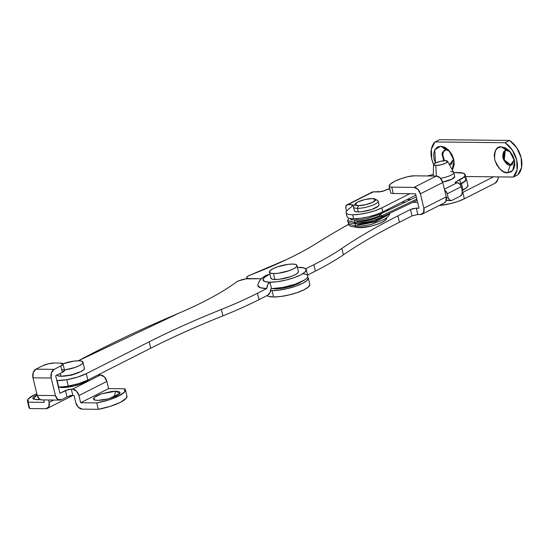 <?xml version="1.0" encoding="UTF-8"?>
<svg xmlns="http://www.w3.org/2000/svg" width="549" height="549" viewBox="0 0 549 549"><rect width="100%" height="100%" fill="white"/><g stroke="black" fill="none" stroke-linecap="round" stroke-linejoin="round"><path stroke-width="0.82" d="M58.359 386.976A21.178 5.174 -13.6 0 0 58.695 386.983L57.151 380.594A21.178 5.174 166.4 0 1 56.815 380.594L58.695 386.983A21.178 5.174 166.4 0 1 58.359 386.976M298.045 267.37L304.29 267.994L306.273 269.662L304.969 272.112L300.564 274.967L293.736 277.801L285.528 280.168L277.183 281.726L269.971 282.227L264.995 281.589L263.012 279.921L264.323 277.478L269.333 274.315M299.315 267.363A22.235 5.435 166.4 0 1 306.287 269.737A22.235 5.435 166.4 0 1 293.605 277.842A22.235 5.435 166.4 0 1 269.971 282.227L271.515 288.609L282.838 287.456L295.287 284.183L304.668 279.901C306.946 278.418 308.003 277.135 307.824 276.051C307.639 274.96 306.267 274.253 303.686 273.924M257.852 284.938L257.845 285.583L260.398 287.724L266.793 288.541A6.76 4.721 -89.4 0 1 269.971 282.227L271.515 288.609L270.822 288.966A6.773 4.728 -89.4 0 1 267.651 295.273L259.004 299.651L267.651 295.273L269.923 292.823L270.822 288.966L271.515 288.609A22.235 5.435 -13.6 0 0 295.513 284.108A22.235 5.435 -13.6 0 0 307.797 275.927M259.004 299.651A211.77 51.771 166.4 0 1 222.908 315.847A423.54 103.535 -13.6 0 0 150.714 348.224L87.833 380.073L78.884 383.566L68.296 386.098A21.178 5.174 166.4 0 1 58.695 386.983A21.178 5.174 -13.6 0 0 68.296 386.098L66.745 379.709L57.151 380.594A21.178 5.174 166.4 0 0 66.745 379.709L68.296 386.098A21.178 5.174 -13.6 0 0 87.833 380.073L86.289 373.684L77.34 377.184L66.745 379.709A21.178 5.174 166.4 0 0 86.289 373.684L87.833 380.073L150.714 348.224L149.17 341.842L86.289 373.684L149.17 341.842C170.835 330.869 194.902 320.074 221.364 309.458C194.888 320.074 170.828 330.869 149.17 341.842L150.714 348.224C172.379 337.258 196.446 326.463 222.908 315.847A211.77 51.771 -13.6 0 0 259.004 299.651L257.46 293.269C246.631 298.752 234.595 304.146 221.364 309.458L222.908 315.847L221.364 309.458A211.77 51.771 166.4 0 0 257.46 293.269L259.004 299.651M78.315 360.789L178.94 313.156C190.97 308.01 201.819 302.822 211.502 297.585C221.185 292.349 229.455 287.196 236.31 282.131L238.74 280.834L245.979 278.851L261.454 278.72L249.267 278.583A8.468 2.072 166.4 0 1 246.618 277.725A8.468 2.072 166.4 0 1 250.564 274.912L247.874 276.209L246.652 277.403L247.153 278.261L249.267 278.583A8.468 2.072 166.4 0 0 236.31 282.131C222.345 292.397 203.226 302.739 178.94 313.156L170.945 316.574A609.898 149.095 166.4 0 0 78.329 360.789M267.212 274.96C262.148 277.06 259.025 280.422 257.838 285.055A28.589 6.986 -13.6 0 0 266.793 288.541L257.46 293.269L266.787 288.541L267.692 284.67L269.971 282.227A22.235 5.435 166.4 0 1 268.722 274.617L268.722 274.617A6.76 4.55 -116.9 0 0 267.185 274.974M66.655 375.784L71.397 375.159L75.975 373.574M267.027 275.056L268.722 274.617M75.776 373.67L67.06 375.784M309.801 285.103A22.235 5.435 -13.6 0 1 296.137 292.96A22.235 5.435 -13.6 0 1 273.546 296.995L268.571 296.364L267.075 295.561A22.235 5.435 -13.6 0 0 273.546 296.995L272.002 290.606L273.546 296.995L280.752 296.494L289.103 294.943L297.311 292.569L304.139 289.735L308.538 286.88L309.849 284.43M412.011 215.881L399.432 222.249C377.774 233.222 359.101 244.072 343.413 254.811L343.413 254.811C335.569 260.178 326.23 265.606 315.401 271.089L307.584 275.049L315.401 271.089A211.77 51.771 -13.6 0 0 343.413 254.811L341.869 248.423A423.533 103.535 166.4 0 1 397.888 215.867L410.467 209.492L413.328 208.503L419.017 208.14L415.545 193.77L419.017 208.14L416.293 208.112L417.837 214.501L412.011 215.881L410.467 209.492L397.888 215.867L399.432 222.249C377.787 233.222 359.115 244.072 343.413 254.811L341.869 248.423A211.77 51.771 166.4 0 1 313.856 264.7L305.786 268.79L313.856 264.7L315.401 271.089L313.856 264.7A211.77 51.771 -13.6 0 0 341.869 248.423C357.571 237.683 376.243 226.833 397.888 215.867L399.432 222.249L412.011 215.881L410.467 209.492L416.293 208.112L417.837 214.501L420.568 214.529L423.547 212.696L423.869 208.195L420.397 193.824L417.885 189.295L414.001 187.387L391.753 187.14L393.297 193.529L415.545 193.77L393.297 193.529L391.753 187.14L414.001 187.387L436.359 176.064L440.236 177.972L442.755 182.501L420.397 193.824L423.869 208.195L446.227 196.871L442.755 182.501L446.227 196.871L445.898 201.373L444.155 203.006M308.257 278.714A22.235 5.435 166.4 0 1 294.593 286.578A22.235 5.435 166.4 0 1 272.002 290.606L270.671 290.565M414.111 175.817L436.359 176.064L414.111 175.817L407.729 176.709L400.53 178.871L394.546 181.39L390.559 183.922L389.097 186.145L389.763 186.866L391.753 187.14A8.468 2.072 166.4 0 1 389.111 186.303A8.468 2.072 166.4 0 1 389.097 186.145A21.178 5.174 166.4 0 1 407.729 176.709A8.468 2.072 166.4 0 1 414.111 175.817M467.885 185.26L466.822 187.449L462.128 190.565L463.068 190.023L461.517 183.634L460.117 184.443L461.517 183.634L463.068 190.023A21.178 5.174 -13.6 0 0 467.597 184.656M466.053 178.274A21.178 5.174 166.4 0 1 461.517 183.634L465.271 181.067L466.341 178.871L466.039 178.247M321.096 240.524A609.898 149.095 166.4 0 1 348.546 224.397A609.898 149.095 -13.6 0 0 321.096 240.524L315.538 243.969L321.096 240.524M315.538 243.969C298.519 254.468 276.861 264.783 250.564 274.912L286.537 259.581C297.503 254.359 307.166 249.157 315.538 243.969M417.83 214.501L420.568 214.529A6.773 4.564 63.1 0 0 422.147 214.151A6.773 4.564 63.1 0 0 423.869 208.195L446.227 196.871A6.773 4.564 -116.9 0 1 444.505 202.828M307.666 277.046L308.305 278.041L306.994 280.491L302.595 283.353L295.767 286.18L287.552 288.554L279.208 290.105L272.002 290.606M390.641 192.534A8.468 2.072 -13.6 0 0 390.655 192.692A8.468 2.072 -13.6 0 0 393.297 193.529L391.307 193.255L390.641 192.534M442.755 182.501A6.773 4.564 -116.9 0 0 436.359 176.064L414.001 187.387A6.773 4.564 63.1 0 1 420.397 193.824L442.755 182.501M37.03 399.741L33.365 399.096L37.051 394.649L33.53 396.803L32.72 398.32L33.949 399.349L40.214 399.583L37.03 399.741M97.681 400.406L94.016 399.761L94.277 397.38L101.332 393.88L115.846 391.204L113.842 397.14L115.846 391.204L118.927 391.595L120.156 392.631L119.346 394.148L116.621 395.918L107.309 399.137L102.141 400.097L97.681 400.406L94.6 400.015L93.371 398.986L94.181 397.469L96.905 395.699L101.133 393.949L111.385 391.512L115.846 391.204L119.908 393.496L108.585 398.814L97.681 400.406M69.895 395.891L72.859 395.5L69.826 395.465L74.067 395.513L75.81 402.698L78.322 407.228L82.206 409.135L98.326 409.314L96.782 402.925L80.662 402.753L78.919 395.568L76.407 391.032L72.523 389.124L71.308 389.111L72.859 395.5L74.067 395.513L75.81 402.698A6.773 4.564 63.1 0 0 82.206 409.135L98.326 409.314A25.412 6.211 -13.6 0 0 126.97 396.296M29.166 406.377L29.694 408.559L45.814 408.737L48.792 406.905L49.122 402.403L48.532 399.981L49.122 402.403A6.773 4.564 63.1 0 1 47.399 408.367A6.773 4.564 63.1 0 1 45.814 408.737L29.694 408.559L28.15 402.177L29.694 408.559A25.412 6.211 -13.6 0 1 28.994 407.427M67.026 396.879L72.859 395.5L71.308 389.111L65.482 390.497L67.026 396.879L61.44 399.713L67.026 396.879L65.482 390.497L59.896 393.324L55.648 375.763L59.896 393.324L68.35 389.502L72.523 389.124L100.467 374.974L97.962 374.946L100.467 374.974L104.351 376.882L106.87 381.411L108.606 388.596L124.726 388.774A25.412 6.211 166.4 0 1 125.426 389.907A25.412 6.211 166.4 0 1 96.782 402.925L98.326 409.314L110.349 406.322L120.437 402.328L126.201 398.286L126.901 395.994M43.68 399.926L44.27 402.355L28.15 402.177A25.412 6.211 166.4 0 1 27.45 401.038A25.412 6.211 166.4 0 1 36.817 393.688L33.983 395.012L28.219 399.048L28.15 402.177L44.27 402.355L43.68 399.926M108.606 388.596L106.87 381.411L78.919 395.568L80.662 402.753L108.606 388.596L80.662 402.753L96.782 402.925L108.798 399.933L118.893 395.939L124.657 391.897L124.726 388.774L108.606 388.596M53.802 400.036L49.122 402.403L53.802 400.036M41.964 399.905L39.631 399.247L37.229 395.39L32.981 377.829L51.174 378.028L55.422 395.589L37.229 395.39L32.981 377.829L51.174 378.028A6.773 4.728 -89.4 0 1 54.097 369.374L35.905 369.175L42.609 365.778L48.339 363.795L54.269 363.013L60.335 363.081L54.269 363.013A8.468 2.072 166.4 0 0 42.609 365.778L35.905 369.175A6.773 4.728 90.6 0 0 32.981 377.829L33.194 372.647L35.905 369.175L54.097 369.374L60.809 365.977L54.097 369.374L51.393 372.846L51.174 378.028L55.422 395.589L37.229 395.39A6.773 4.728 90.6 0 0 41.552 399.898M61.44 399.713A6.773 4.728 -89.4 0 1 59.745 400.097A6.773 4.728 -89.4 0 1 55.422 395.589L57.823 399.446L61.44 399.713M62.977 363.925A8.468 2.072 166.4 0 1 60.809 365.977L62.353 372.366A8.468 2.072 -13.6 0 0 64.521 370.307L62.977 363.918A8.468 2.072 166.4 0 0 60.335 363.081L62.984 363.96L60.809 365.977L62.353 372.366L55.648 375.763L62.353 372.366L64.528 370.342L61.879 369.47M106.87 381.411A6.773 4.564 -116.9 0 0 100.467 374.974L72.523 389.124A6.773 4.564 63.1 0 1 78.919 395.568L106.87 381.411M445.335 160.685A7.199 1.757 166.4 0 1 447.593 161.53A7.199 1.757 166.4 0 1 443.352 164.124A7.199 1.757 166.4 0 1 435.831 165.496L436.366 176.064L435.831 165.496A7.199 1.757 166.4 0 1 433.641 164.419A7.199 1.757 166.4 0 1 438.219 161.928A7.199 1.757 166.4 0 1 445.335 160.685L447.586 161.433L445.74 163.149L440.868 164.837L435.831 165.496L433.58 164.755L435.426 163.039L440.298 161.351L445.335 160.685M450.468 171.528A10.589 2.587 166.4 0 1 453.762 172.942A10.589 2.587 166.4 0 1 440.538 178.281A10.589 2.587 -13.6 0 0 453.79 172.77M510.247 165.235L507.681 172.805C503.207 173.491 498.869 169.133 494.69 159.725C494.333 150.357 496.571 146.068 501.409 146.858L506.672 150.467C503.92 150.014 502.644 152.457 502.85 157.789C505.231 163.142 507.695 165.626 510.247 165.235L503.591 159.889L504.915 150.858L506.672 150.467L510.481 152.046L506.672 150.467L501.409 146.858L505.416 147.887L509.294 150.735L512.45 154.969L514.399 159.937L514.852 164.892L513.734 169.078L511.215 171.858L507.681 172.805L503.673 171.775L499.796 168.927L496.639 164.693L494.69 159.725L494.237 154.763L495.356 150.584L497.874 147.805L501.409 146.858L509.486 150.927L514.646 161.118L512.745 170.547L507.681 172.805L510.247 165.235L514.331 159.663L511.997 164.837L510.247 165.235M449.597 164.57L453.68 158.997L451.347 164.172L449.597 164.57M452.218 169.737L453.996 160.452L448.835 150.261L440.758 146.192L437.224 147.139L434.705 149.918L433.586 154.104L434.039 159.059L435.467 163.019L434.774 149.795L440.758 146.192L446.021 149.802L442.384 152.341L443.798 160.754L441.972 153.981L444.265 150.193L446.021 149.802L449.83 151.38L446.021 149.802L440.758 146.192L444.765 147.221L448.643 150.069L451.8 154.303L453.749 159.272L454.201 164.233L453.083 168.413L452.225 169.737M505.204 150.728L504.291 159.91L510.803 164.954L506.308 162.737M444.553 150.062L442.494 154.111L444.512 160.706M449.13 164.158L450.153 164.288L449.137 164.172M454.744 176.613L452.026 179.146L442.645 182.09A10.589 2.587 -13.6 0 0 454.723 176.936M498.266 176.881A6.773 4.728 -89.4 0 1 495.081 183.215L464.337 198.786L457.839 201.483L450.015 203.741L439.159 205.539A21.178 5.174 -13.6 0 0 464.337 198.786L495.081 183.215L497.792 179.743L498.279 176.881M433.998 165.208A21.178 14.253 63.1 0 1 435.041 141.951L505.101 142.719L512.299 150.069L516.678 159.965L517.076 169.819L513.404 177.046L465.621 176.524L513.404 177.046L517.872 174.781A21.178 14.253 -116.9 0 0 509.568 140.455L505.101 142.719A21.178 14.253 63.1 0 1 513.404 177.046L517.872 174.781L521.55 167.555L521.145 157.7L516.774 147.805L509.568 140.455L505.101 142.719L435.041 141.951L439.509 139.686L509.568 140.455L439.509 139.686L435.041 141.951L431.363 149.177L431.768 159.032L433.628 164.432M503.412 157.515L503.79 152.299M442.762 156.849L443.139 151.634M450.159 164.288L451.621 164.021M462.793 192.397L464.337 198.786L462.793 192.397L493.537 176.826L462.306 192.644M462.21 190.922L463.521 189.769M510.803 164.954L512.272 164.686M298.464 271.515L297.627 273.079L294.813 274.905L290.455 276.71L279.873 279.221L275.269 279.537A8.468 5.915 -89.4 0 1 273.821 273.553A14.205 3.472 166.4 0 1 269.566 271.295A14.205 3.472 166.4 0 1 278.734 266.437A14.205 3.472 166.4 0 1 292.569 264.055L287.964 264.378L277.382 266.883L273.025 268.694L270.211 270.52L269.374 272.084L270.643 273.148L273.821 273.553L278.425 273.237L289.007 270.726L293.365 268.914L296.179 267.089L297.016 265.524L295.746 264.46L292.569 264.055A14.205 3.472 166.4 0 1 297.023 265.599A14.205 3.472 166.4 0 1 288.87 270.774A14.205 3.472 166.4 0 1 273.821 273.553A8.468 5.915 90.6 0 0 275.269 279.537A14.205 3.472 -13.6 0 0 289.103 277.156A14.205 3.472 -13.6 0 0 298.279 272.304M270.815 278A14.205 3.472 -13.6 0 0 275.269 279.537L272.091 279.139L270.822 278.069M78.569 360.789A14.205 3.472 166.4 0 1 83.023 362.333A14.205 3.472 166.4 0 1 64.439 369.964L75.007 367.459L79.365 365.648L82.178 363.822L83.016 362.258L81.746 361.194L78.569 360.789L73.964 361.105L62.922 363.781A14.205 3.472 166.4 0 1 78.569 360.789M56.993 375.193L56.931 375.111A14.205 3.472 -13.6 0 0 61.268 376.271A8.468 5.915 -89.4 0 1 60.136 373.485A8.468 5.915 90.6 0 0 61.268 376.271A14.205 3.472 -13.6 0 0 75.103 373.89A14.205 3.472 -13.6 0 0 84.278 369.038M56.822 374.802L58.091 375.866L61.268 376.271L71.205 374.96L80.813 371.639L83.626 369.813L84.464 368.249M354.462 226.943L358.971 227.732A16.944 4.138 -13.6 0 0 376.182 224.658A16.944 4.138 -13.6 0 0 386.599 218.667M356.781 218.667L356.891 219.14M375.619 199.939A12.709 3.109 166.4 0 1 378.137 201.552A12.709 3.109 166.4 0 1 370.328 206.047A12.709 3.109 166.4 0 1 357.42 208.352L358.332 205.649A10.589 2.587 166.4 0 1 355.478 203.549A10.589 2.587 166.4 0 1 372.311 198.573L364.9 199.548L357.742 202.025L355.018 204.551L358.332 205.649L365.744 204.667L372.901 202.19L375.619 199.664L372.311 198.573A10.589 2.587 166.4 0 1 375.475 199.349A10.589 2.587 166.4 0 1 370.266 203.322A10.589 2.587 166.4 0 1 358.332 205.649L357.42 208.352A12.709 3.109 -13.6 0 0 371.735 205.559A12.709 3.109 -13.6 0 0 377.986 200.79M354.311 210.631L355.443 211.585L358.291 211.941L357.42 208.352L358.291 211.941A12.709 3.109 -13.6 0 0 371.199 209.643A12.709 3.109 -13.6 0 0 379.009 205.148M346.09 212.676L347.057 216.67A21.178 5.174 -13.6 0 0 353.666 218.763L352.698 214.776A21.178 5.174 166.4 0 1 346.096 212.696A21.178 5.174 166.4 0 1 347.743 209.883L352.911 205.621L353.158 204.921L348.004 204.599L373.155 191.862L382.179 191.539L387.841 189.131L389.797 189.151L387.841 189.131L385.048 190.544L379.222 191.93L373.155 191.862L371.296 193.008M347.002 216.464L347.469 217.363C348.382 218.262 350.447 218.728 353.666 218.763L360.535 218.289L368.482 216.814L376.298 214.549L382.804 211.852L381.836 207.865A21.178 5.174 166.4 0 1 352.698 214.776L353.666 218.763A21.178 5.174 -13.6 0 0 382.804 211.852L415.868 195.108L382.804 211.852L381.836 207.865L409.78 193.708L381.836 207.865L375.338 210.562L367.514 212.82L359.568 214.302L352.698 214.776C349.48 214.741 347.414 214.275 346.508 213.376C345.596 212.477 346.007 211.31 347.743 209.883L352.911 205.621L351.916 204.64L352.28 206.143L351.916 204.64L348.004 204.599L373.155 191.862A4.234 2.848 -116.9 0 0 372.167 192.095M354.338 210.246A12.709 3.109 -13.6 0 0 358.291 211.941L362.409 211.66L371.872 209.416L378.288 206.163L379.036 204.763M390.099 189.295L387.841 189.131A4.234 2.958 90.6 0 1 388.898 188.89M444.601 190.146L445.651 190.956L447.222 193.79L448.19 197.784A4.234 2.958 -89.4 0 0 450.887 200.605A4.234 2.958 -89.4 0 0 451.951 200.358L460.33 196.11A4.234 2.958 -89.4 0 0 462.162 190.709L462.025 193.941L460.33 196.11L451.951 200.358L449.686 200.193L448.19 197.784L447.222 193.79L461.194 186.715L462.162 190.709L461.194 186.715L459.623 183.881L457.193 182.687L455.018 182.453L455.56 181.945L455.739 182.673L455.56 181.945L463.946 177.107L465.195 174.774L463.301 173.182L453.755 172.53L458.566 172.585A21.178 5.174 166.4 0 1 465.175 174.685A21.178 5.174 166.4 0 1 459.753 179.825L460.721 183.819A21.178 5.174 -13.6 0 0 466.142 178.679L465.175 174.678M444.608 190.16A4.234 2.848 63.1 0 1 447.222 193.79L461.194 186.715A4.234 2.848 -116.9 0 0 457.193 182.687L444.367 189.185L457.193 182.687L455.677 182.673L455.56 181.945L459.753 179.825L460.721 183.819L459.932 184.217L464.914 181.095L466.156 178.761L464.269 177.176M448.19 197.784L446.406 197.764L448.19 197.784M353.24 205.065L352.911 205.621M345.939 208.558L346.138 205.745L348.004 204.599A4.234 2.848 63.1 0 0 347.016 204.832A4.234 2.848 63.1 0 0 345.939 208.558L346.549 211.084L345.939 208.558M407.207 199.493L410.796 199.534L407.207 199.493M433.264 174.465L427.314 175.961M451.257 179.489L442.679 182.22M450.969 179.647L442.679 182.213M353.995 205.834A12.709 3.109 -13.6 0 0 357.42 208.352A12.709 3.109 166.4 0 1 353.467 206.657M358.971 227.732L370.822 226.167L377.081 224.356L382.282 222.201L385.631 220.025L386.633 218.159M448.114 200.57L446.385 199.953A4.234 2.958 90.6 0 0 447.854 200.57M455.677 182.673L455.018 182.46M355.711 223.333L354.208 222.297L355.313 220.053L361.201 219.627L367.864 218.358L380.128 214.137L381.843 215.743C372.49 219.874 363.28 222.064 354.208 222.304C363.28 222.064 372.49 219.874 381.843 215.743L380.128 214.137L379.743 215.633C371.865 219.12 364.097 220.966 356.445 221.165M416.828 199.081L381.843 215.743L416.828 199.081M348.567 222.125L348.389 223.951L355.079 225.893L348.389 223.951L348.938 222.393M355.704 226.854L355.079 225.9L355.278 224.315L355.807 223.731L356.685 223.807M357.344 224.761L374.459 221.247L385.92 215.119M351.271 218.639L350.845 219.579L351.271 218.639M355.416 223.416L355.299 223.429C349.864 223.319 347.284 222.372 347.572 220.602L349.054 218.214M355.67 223.333L354.174 222.304L347.572 220.602L354.174 222.304L355.443 220.053M386.407 210.027L387.889 210.439M356.747 223.8L355.841 223.731L355.306 224.273L355.114 225.893L375.441 221.837L389.557 214.021L389.955 213.19L389.557 214.021L375.441 221.837L355.114 225.893L356.239 227.018L370.808 224.575L383.943 219.545L388.562 216.231L390.085 213.129M382.701 216.443L383.346 216.107M381.26 217.287L381.843 215.743L381.088 217.274M351.648 219.346L352.081 219.428L351.648 219.346M301.559 281.637L293.598 285.466L287.347 287.271L280.985 288.458L275.495 288.836A16.944 4.138 -13.6 0 0 300.777 282.186M275.495 288.836L272.702 288.602M89.02 379.476L85.287 382.035L80.085 384.19L73.827 386.002L61.975 387.567A16.944 4.138 -13.6 0 0 87.929 380.443M61.975 387.567L58.187 387.079M307.804 275.948L306.253 269.566M309.828 284.334L308.284 277.945M467.872 185.198L466.327 178.809M246.865 278.734L246.625 277.746M389.111 186.303L390.655 192.692M444.436 202.862L422.085 214.185M125.398 389.763L126.943 396.152M27.477 401.182L29.022 407.571M41.628 399.905L59.82 400.104M47.331 408.401L72.797 395.5M447.538 161.289L453.707 172.413M453.769 172.578L454.737 176.572M433.573 164.693L433.216 176.03M296.885 265.188L298.464 271.817M269.367 271.83L270.993 278.46M82.885 361.915L84.464 368.544M385.089 211.77L384.856 210.816M375.125 199.067L377.568 200.454M378.151 201.119L379.023 204.708M353.453 207.09L354.325 210.686M355.21 203.885L353.666 206.232M352.197 219.916L351.902 218.694M347.057 204.811L372.208 192.075M447.902 200.57L450.935 200.605M389.735 188.897L388.85 188.883M401.813 202.224L405.066 202.258M412.738 202.348L417.631 202.396M380.128 214.137L416.307 196.913M348.389 223.951C348.69 226.579 353.913 227.012 356.205 227.012M351.998 219.085L351.223 219.717M356.212 223.635L368.818 221.597M388.5 210.15L387.388 209.533M355.278 220.039L350.866 219.806M356.102 223.642L353.062 223.395M355.333 223.416C361.221 223.567 371.989 221.57 381.459 217.239L417.116 200.261"/></g></svg>
